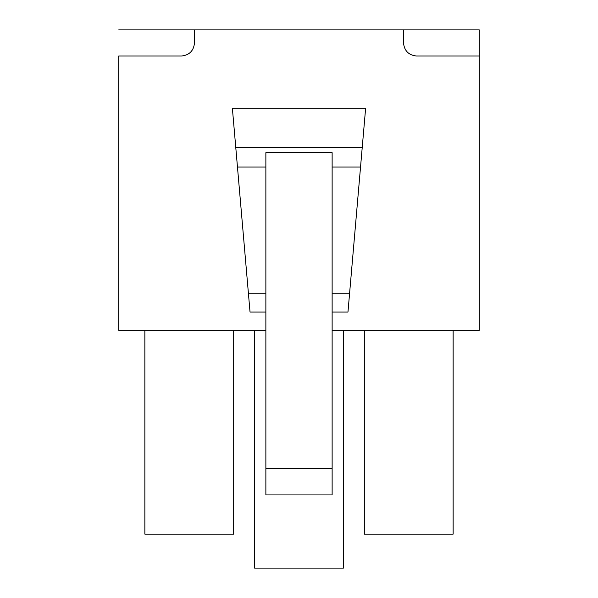 <?xml version="1.0" encoding="UTF-8"?>
<svg xmlns="http://www.w3.org/2000/svg" width="598" height="598" viewBox="0 0 598 598"><rect width="100%" height="100%" fill="white"/><g stroke="black" fill="none" stroke-linecap="round" stroke-linejoin="round"><path stroke-width="0.9" d="M194.492 29.9L479.275 29.9L403.508 29.9L403.508 42.966C404.338 50.837 408.688 55.195 416.567 56.025L479.275 56.025L479.275 29.9L479.275 56.025L416.567 56.025C408.688 55.195 404.338 50.837 403.508 42.966L403.508 29.9L118.725 29.9L194.492 29.9L194.492 42.966L194.492 29.9M118.725 56.025L181.433 56.025C189.312 55.195 193.662 50.837 194.492 42.966C193.662 50.837 189.312 55.195 181.433 56.025L118.725 56.025L118.725 330.35L265.871 330.35L118.725 330.35L118.725 56.025M343.416 568.1L254.584 568.1L254.584 330.35L254.584 568.1L343.416 568.1L343.416 330.35L343.416 568.1M453.142 534.134L364.317 534.134L453.142 534.134L453.142 330.35L453.142 534.134M233.683 534.134L144.858 534.134L144.858 330.35L144.858 534.134L233.683 534.134L233.683 330.35L233.683 534.134M265.871 293.76L248.447 293.76L237.466 167.051L265.871 167.051L237.466 167.051L235.769 147.459L248.447 293.76L265.871 293.76M349.553 293.76L332.129 293.76L349.553 293.76L347.969 312.051L332.129 312.051L347.969 312.051L362.231 147.459L235.769 147.459L362.231 147.459L365.625 108.268L232.375 108.268L235.769 147.459L232.375 108.268L365.625 108.268L349.553 293.76M332.129 468.81L265.871 468.81L265.871 494.935L332.129 494.935L332.129 152.684L265.871 152.684L265.871 468.81L332.129 468.81L332.129 494.935L265.871 494.935L265.871 152.684L332.129 152.684L332.129 468.81M479.275 330.35L332.129 330.35L479.275 330.35L479.275 56.025L479.275 330.35M265.871 312.051L250.031 312.051L248.447 293.76L250.031 312.051L265.871 312.051M332.129 167.051L360.534 167.051L332.129 167.051M364.317 330.35L364.317 534.134L364.317 330.35"/></g></svg>
